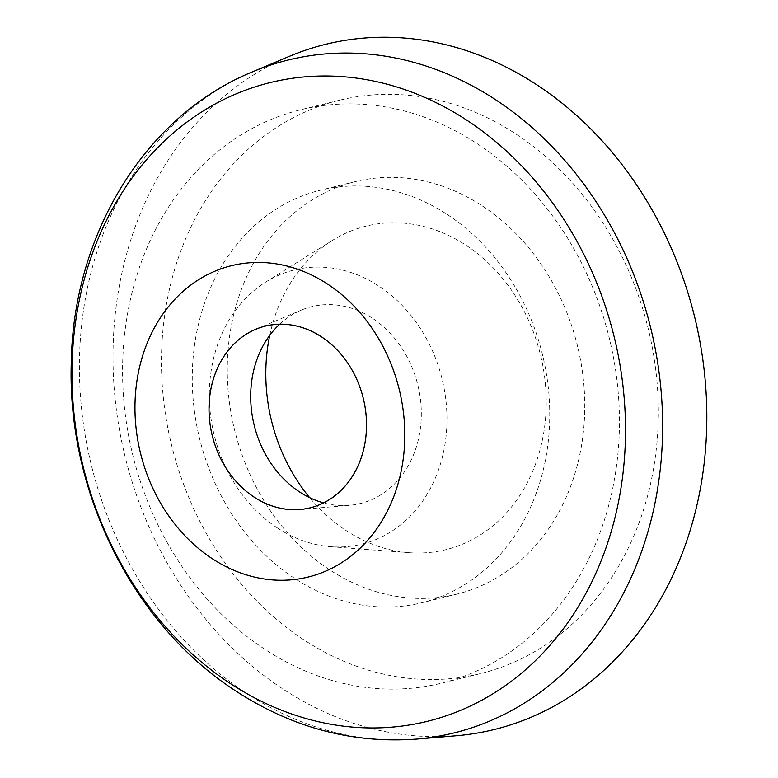 <?xml version="1.0" encoding="UTF-8"?>
<svg xmlns="http://www.w3.org/2000/svg" width="778" height="778" viewBox="0 0 778 778"><rect width="100%" height="100%" fill="white"/><g stroke="black" fill="none" stroke-linecap="round" stroke-linejoin="round"><path stroke-width="0.58" stroke-dasharray="3.89 2.92" d="M279.642 324.231A101.383 84.248 76.2 0 1 301.31 310.121A101.383 84.248 76.2 0 1 372.487 318.299A101.383 84.248 76.2 0 1 420.451 427.89A101.383 84.248 76.2 0 1 349.303 505.34A101.383 84.248 76.2 0 1 323.56 502.889M277.328 527.922A141.197 117.332 76.2 0 1 209.506 402.839A141.197 117.332 76.2 0 1 265.609 282.132A141.197 117.332 76.2 0 1 378.964 286.139A141.197 117.332 76.2 0 1 444.345 447.924A141.197 117.332 76.2 0 1 330.65 546.691A141.197 117.332 76.2 0 1 277.328 527.922M269.752 335.308A166.618 138.455 76.2 0 1 332.225 240.509A166.618 138.455 76.2 0 1 465.983 245.235A166.618 138.455 76.2 0 1 543.141 436.147A166.618 138.455 76.2 0 1 408.975 552.681A166.618 138.455 76.2 0 1 346.054 530.538A166.618 138.455 76.2 0 1 309.663 497.657M482.467 206.024A212.413 176.518 76.2 0 1 584.239 422.104A212.413 176.518 76.2 0 1 456.725 594.159A212.413 176.518 76.2 0 1 329.571 569.749A212.413 176.518 76.2 0 1 227.798 353.669A212.413 176.518 76.2 0 1 355.303 181.614A212.413 176.518 76.2 0 1 482.467 206.024M447.457 214.631A212.413 176.518 76.2 0 1 549.229 430.711A212.413 176.518 76.2 0 1 421.725 602.765A212.413 176.518 76.2 0 1 294.561 578.355A212.413 176.518 76.2 0 1 192.788 362.276A212.413 176.518 76.2 0 1 320.303 190.221A212.413 176.518 76.2 0 1 447.457 214.631M477.254 143.745A295.222 245.323 76.2 0 1 618.705 444.053A295.222 245.323 76.2 0 1 441.486 683.181A295.222 245.323 76.2 0 1 264.763 649.251A295.222 245.323 76.2 0 1 123.313 348.933A295.222 245.323 76.2 0 1 300.532 109.805A295.222 245.323 76.2 0 1 477.254 143.745M303.663 639.691A295.222 245.323 76.2 0 1 162.203 339.373A295.222 245.323 76.2 0 1 339.432 100.245A295.222 245.323 76.2 0 1 516.154 134.176A295.222 245.323 76.2 0 1 657.605 434.494A295.222 245.323 76.2 0 1 480.386 673.622A295.222 245.323 76.2 0 1 303.663 639.691M456.209 735.764A352.823 293.189 76.2 0 1 282.929 689.007A352.823 293.189 76.2 0 1 113.014 352.813A352.823 293.189 76.2 0 1 289.192 56.395M416.483 739.1A346.531 287.957 76.2 0 1 246.305 693.169A346.531 287.957 76.2 0 1 79.424 362.986A346.531 287.957 76.2 0 1 252.451 71.858M300.045 509.473L349.303 505.34M255.748 329.298L301.31 310.121M330.65 546.691L408.975 552.681M265.609 282.132L332.225 240.509M355.303 181.614L320.303 190.221M456.725 594.159L421.725 602.765M339.432 100.245L300.532 109.805M480.386 673.622L441.486 683.181"/><path stroke-width="1.17" d="M321.46 336.816A93.603 77.781 76.2 0 1 358.969 463.707A93.603 77.781 76.2 0 1 254.075 497.103A93.603 77.781 76.2 0 1 216.566 370.211A93.603 77.781 76.2 0 1 321.46 336.816A93.574 77.761 76.2 0 1 365.709 437.995A93.574 77.761 76.2 0 1 300.045 509.473A93.574 77.761 76.2 0 1 254.095 497.074A93.574 77.761 76.2 0 1 209.029 407.915A93.574 77.761 76.2 0 1 255.748 329.298A93.574 77.761 76.2 0 1 321.44 336.845M323.56 502.889A101.383 84.248 76.2 0 1 299.511 491.9A101.383 84.248 76.2 0 1 279.642 324.231M309.663 497.657A166.618 138.455 76.2 0 1 269.752 335.308M252.451 71.858L289.192 56.395A352.823 293.189 76.2 0 1 536.888 84.86A352.823 293.189 76.2 0 1 703.808 466.246A352.823 293.189 76.2 0 1 456.209 735.764L416.493 739.1A346.531 287.957 76.2 0 1 416.483 739.1C352.434 743.729 292.275 727.731 235.997 691.117C132.659 624.559 67.025 491.589 71.275 362.577C73.093 235.238 144.407 116.048 252.451 71.858L252.451 71.858A346.531 287.957 76.2 0 1 495.732 99.817A346.531 287.957 76.2 0 1 659.666 474.386A346.531 287.957 76.2 0 1 416.493 739.1M230.366 683.561A328.899 273.311 76.2 0 1 98.543 237.728A328.899 273.311 76.2 0 1 467.101 120.386A328.899 273.311 76.2 0 1 598.924 566.209A328.899 273.311 76.2 0 1 230.366 683.561M147.917 341.289A160.336 133.233 76.2 0 1 327.577 284.087A160.336 133.233 76.2 0 1 391.84 501.421A160.336 133.233 76.2 0 1 212.18 558.623A160.336 133.233 76.2 0 1 147.917 341.289"/></g></svg>
